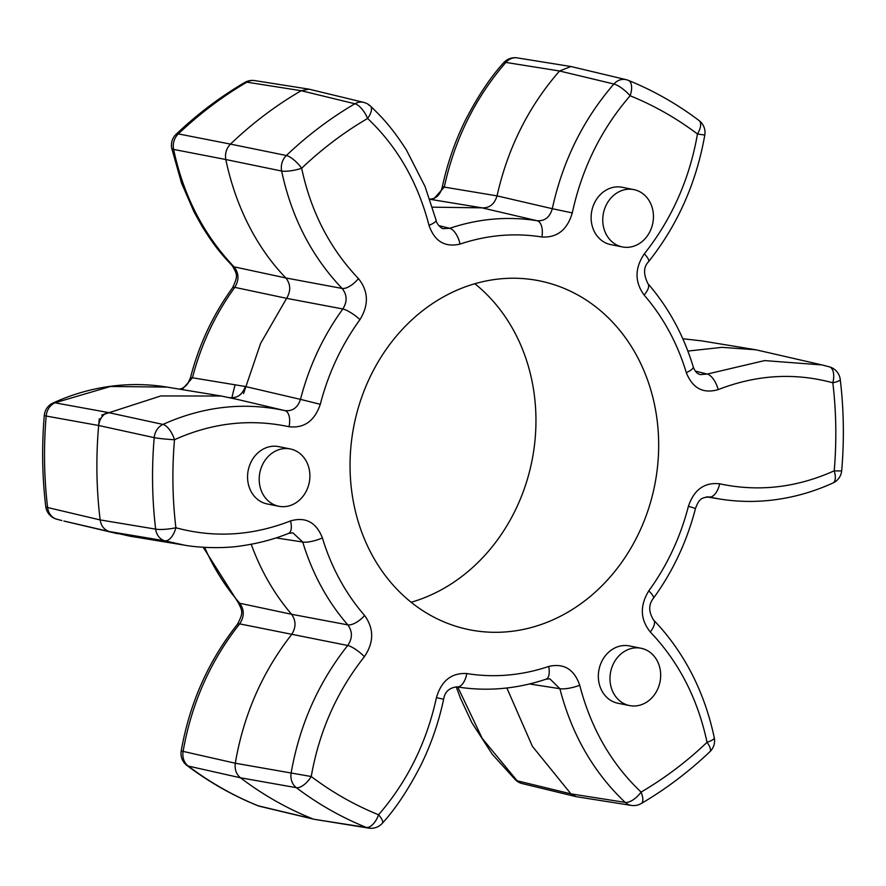 <?xml version="1.0" encoding="UTF-8"?>
<svg xmlns="http://www.w3.org/2000/svg" width="886" height="886" viewBox="0 0 886 886"><rect width="100%" height="100%" fill="white"/><g stroke="black" fill="none" stroke-linecap="round" stroke-linejoin="round"><path stroke-width="1.33" d="M243.561 393.55L260.573 343.48L286.621 298.338C290.973 290.996 290.719 284.207 285.857 277.96C261.182 252.532 237.193 213.426 225.786 159.524L173.623 149.424A15.007 13.091 101 0 1 174.885 138.692A15.007 13.091 101 0 1 178.33 133.897L230.471 144.108A399.054 343.834 -78.7 0 1 301.207 90.715L246.873 82.165A397.161 342.206 101.3 0 0 178.33 133.897A15.007 4.818 46.4 0 0 176.081 134.318A15.007 15.007 0 0 0 171.729 148.261A15.007 3.378 -11.8 0 0 173.623 149.424C183.424 195.651 203.57 234.79 234.037 266.83L285.857 277.96L342.074 288.437C311.595 256.397 291.461 217.258 281.648 171.031A15.007 3.378 -11.8 0 0 301.661 168.251C310.875 211.688 329.802 248.457 358.442 278.569C368.487 291.14 368.986 304.828 359.96 319.625C341.597 344.931 328.385 373.161 320.289 404.304C314.608 420.961 304.186 428.436 289.035 426.731C250.229 418.48 212.042 422.81 174.498 439.722A382.154 329.282 101.3 0 0 175.882 527.757C214.069 538.112 252.288 535.842 290.519 520.924C305.548 516.593 316.18 522.242 322.393 537.902A221.5 190.855 101.3 0 0 364.622 615.493C374.091 628.65 374.014 642.383 364.39 656.703C336.879 691.49 319.159 731.426 311.241 776.524A382.154 329.282 101.3 0 0 378.577 814.777C407.405 781.441 426.687 742.39 436.433 697.625L443.642 699.264C444.739 691.911 449.169 687.78 456.921 686.871A15.007 7.62 99.2 0 1 456.91 686.871C486.813 691.623 516.505 689.064 546.009 679.197L549.841 678.82L559.863 688.688L529.474 683.97M101.702 415.069L160.831 395.942L221.323 396.031L166.989 387.093L110.462 386.473L54.932 402.809L107.35 412.355L162.958 424.416A15.007 12.792 102.3 0 0 155.792 431.781A15.007 12.792 102.3 0 0 154.208 437.64A15.007 0.986 4.9 0 0 174.498 439.722A15.007 6.468 65.5 0 0 162.958 424.416C203.104 406.408 243.739 401.801 284.849 410.595L229.806 397.626C237.204 398.335 242.376 394.624 245.333 386.506L300.487 399.376C309.103 366.117 323.224 335.982 342.838 308.97L286.621 298.338L234.801 287.363C215.187 314.375 201.078 344.51 192.45 377.768L245.322 386.495C242.476 394.647 237.304 398.357 229.795 397.626M290.519 520.924A15.007 6.656 -111.6 0 1 288.581 533.383C274.062 539.264 258.302 543.428 241.324 545.865C221.733 548.999 196.16 547.415 184.432 545.145L130.065 536.207L109.233 531.534C104.171 529.828 101.148 525.952 100.151 519.927L155.648 529.13A397.172 342.206 -78.7 0 1 154.208 437.64L98.656 425.501L46.172 416.032A15.007 13.069 100.3 0 1 47.711 410.174A15.007 13.069 100.3 0 1 54.932 402.809A15.007 6.468 65.5 0 0 53.027 403.008A15.007 15.007 0 0 0 44.3 415.39A15.007 0.986 4.9 0 0 46.172 416.032A397.172 342.206 101.3 0 0 47.611 507.534L100.151 519.927A399.065 343.846 -78.7 0 1 99.321 418.668M369.34 378.566A177.92 153.3 101.3 0 0 469.458 629.736A177.92 153.3 101.3 0 0 639.371 531.988A177.92 153.3 101.3 0 0 539.253 280.807A177.92 153.3 101.3 0 0 369.34 378.566M474.852 283.73A177.92 153.3 -78.7 0 1 516.66 507.434A177.92 153.3 -78.7 0 1 411.148 602.27M231.855 398.08A177.92 153.3 -78.7 0 1 235.144 384.812M613.145 664.312A29.227 25.185 -78.7 0 1 641.054 648.253A29.227 25.185 -78.7 0 1 657.501 689.518A29.227 25.185 -78.7 0 1 629.592 705.577A29.227 25.185 -78.7 0 1 613.145 664.312M629.592 705.577L617.952 703.251A29.227 25.185 -78.7 0 1 601.505 661.986A29.227 25.185 -78.7 0 1 629.425 645.927L641.054 648.253M605.924 205.663A29.227 25.185 -78.7 0 1 633.833 189.604A29.227 25.185 -78.7 0 1 650.28 230.869A29.227 25.185 -78.7 0 1 622.371 246.928A29.227 25.185 -78.7 0 1 605.924 205.663M622.371 246.928L610.731 244.602A29.227 25.185 -78.7 0 1 594.284 203.337A29.227 25.185 -78.7 0 1 622.205 187.278L633.833 189.604M262.367 465.006A29.227 25.185 -78.7 0 1 290.276 448.947A29.227 25.185 -78.7 0 1 306.722 490.213A29.227 25.185 -78.7 0 1 278.813 506.271A29.227 25.185 -78.7 0 1 262.367 465.006M278.813 506.271L267.184 503.946A29.227 25.185 -78.7 0 1 250.727 462.68A29.227 25.185 -78.7 0 1 278.647 446.622L290.276 448.947M719.676 483.811A15.007 7.62 102.4 0 1 709.177 497.013L719.022 498.907C736.454 501.764 754.041 502.185 771.784 500.158C792.97 497.666 813.37 491.94 832.973 482.992A15.007 6.468 65.5 0 0 834.213 470.82C796.547 487.743 758.372 492.062 719.676 483.811C704.525 482.106 694.103 489.581 688.422 506.249L695.488 508.486C699.287 497.998 702.177 497.832 708.59 496.902L708.091 496.836M832.973 482.992A15.007 15.007 0 0 0 841.7 470.61A15.007 0.986 4.9 0 1 834.213 470.82A382.154 329.282 101.3 0 0 832.829 382.785C794.642 372.43 756.434 374.7 718.192 389.618A15.007 6.656 -111.6 0 0 707.238 374.069L764.596 360.591L822.097 364.954L829.241 366.793A15.007 7.597 -74.4 0 1 829.385 366.837L822.13 364.966M695.322 371.112L707.238 374.069L700.228 374.59C697.116 373.77 694.779 371.179 693.217 366.815A15.007 4.009 -16.8 0 1 686.318 372.641C692.531 388.301 703.163 393.949 718.192 389.618M704.791 135.049L697.47 134.019C689.552 179.116 671.832 219.052 644.321 253.839C634.697 268.159 634.62 281.892 644.1 295.049A15.007 6.346 -41.1 0 0 647.943 283.697C643.28 274.195 643.48 266.874 648.563 261.724C677.679 224.933 696.418 182.715 704.791 135.049A15.007 15.007 0 0 0 699.043 120.54L699.043 120.54C677.004 103.917 653.414 90.516 628.285 80.349L628.285 80.349A15.007 15.007 0 0 0 626.147 79.662L626.147 79.662A15.007 12.869 103.4 0 0 613.876 84.026L559.553 70.991L505.84 62.419C475.162 97.892 454.64 139.456 444.274 187.09L442.358 186.736C447.286 163.666 454.895 141.638 465.183 120.662C477.654 96.441 490.456 77.16 503.591 62.828A15.007 4.22 41.2 0 1 505.84 62.419A15.007 12.991 99.1 0 1 517.28 57.889L517.28 57.889A15.007 15.007 0 0 0 503.591 62.828M699.043 120.54A15.007 7.033 -52.9 0 1 697.47 134.019A382.154 329.282 101.3 0 0 630.134 95.766C601.306 129.101 582.024 168.152 572.278 212.917C567.295 229.817 557.172 237.847 541.922 236.994C514.522 232.641 487.222 235 460.033 244.082C444.883 247.582 434.528 241.324 429.001 225.299C417.782 182.195 397.327 146.589 367.612 118.458A382.154 329.271 101.3 0 0 301.661 168.251A15.007 4.818 46.4 0 0 286.366 155.504A397.161 342.206 -78.7 0 1 354.898 103.773L301.207 90.715L309.059 89.176L363.681 102.377A15.007 12.913 103.6 0 0 363.681 102.377A15.007 12.913 103.6 0 0 354.898 103.773A15.007 6.047 59.7 0 1 367.612 118.458A15.007 6.723 133.1 0 0 370.403 106.01L370.403 106.01A15.007 15.007 0 0 0 363.681 102.388M456.921 686.871A15.007 7.62 99.2 0 0 466.8 673.548C451.539 672.695 441.416 680.714 436.433 697.625M457.73 686.993L482.25 738.437L517.158 780.787L570.938 793.867L625.184 802.395A15.007 6.723 133.1 0 0 641.099 792.084C611.351 763.898 590.896 728.281 579.721 685.243C574.183 669.218 563.839 662.961 548.678 666.46A15.007 6.822 71.4 0 1 546.009 679.197M579.721 685.243A15.007 3.699 165.8 0 1 559.863 688.688C571.758 734.505 593.531 772.404 625.184 802.395A15.007 12.947 99 0 0 631.286 805.407A15.007 15.007 0 0 0 641.209 803.547A15.007 6.047 59.7 0 0 641.099 792.084A382.154 329.282 101.3 0 0 707.05 742.302C697.692 698.6 678.765 661.82 650.269 631.973A15.007 6.545 -44 0 0 653.602 620.056C648.519 611.894 648.452 604.629 653.414 598.272C672.917 571.392 686.938 541.468 695.488 508.486M653.414 598.272A15.007 3.599 36.1 0 0 648.751 590.918C639.725 605.714 640.224 619.403 650.269 631.973M433.719 198.907L444.274 187.09L497.046 195.884C507.767 148.051 528.61 106.42 559.553 70.991L570.972 66.528L626.147 79.662A15.007 12.869 103.4 0 1 627.742 80.172M432.434 207.169L481.984 207.845C489.449 208.199 494.477 204.212 497.046 195.884L552.299 208.697C562.676 161.064 583.198 119.499 613.876 84.026A15.007 4.22 -138.8 0 1 630.134 95.766A15.007 7.52 -68 0 0 628.285 80.349M438.758 225.598L449.689 228.3C478.728 218.598 507.866 216.073 537.126 220.736A15.007 7.62 99.2 0 1 541.922 236.994M230.471 144.108L286.366 155.504A15.007 12.769 101.6 0 0 282.955 160.311A15.007 12.769 101.6 0 0 281.648 171.031L225.786 159.524C224.822 153.522 226.395 148.383 230.471 144.108M221.323 396.031L237.647 399.475M184.41 545.145L164.796 540.814A15.007 7.597 -74.4 0 0 175.882 527.757A15.007 2.702 -6.8 0 1 155.648 529.13A15.007 12.836 99.5 0 0 164.796 540.814L109.233 531.534L63.87 521.034M237.437 624.276A15.007 3.921 38.7 0 1 239.663 623.877C210.381 660.901 191.531 703.406 183.103 751.394L181.209 750.951C189.582 703.285 208.321 661.067 237.437 624.276C243.495 612.636 242.653 611.307 238.057 602.303L238.057 602.303A15.007 6.346 -41.1 0 0 239.774 603.266L291.594 614.286A238.4 205.419 -78.7 0 1 251.236 544.259M257.715 805.651C232.586 795.484 208.996 782.083 186.957 765.46L186.957 765.46A15.007 7.033 -52.9 0 0 188.286 766.069A397.172 342.206 101.3 0 0 258.258 805.828A15.007 12.869 103.4 0 0 259.853 806.338A15.007 15.007 0 0 1 257.715 805.651L257.715 805.651A15.007 7.52 -68 0 0 258.258 805.828L312.669 818.819A399.065 343.846 -78.7 0 1 240.449 777.786L188.286 766.069A15.007 13.057 102.7 0 1 183.103 751.394L235.288 763.223C243.572 714.902 262.3 672.075 291.483 634.73C296.134 627.631 296.168 620.809 291.594 614.286L347.81 624.874C352.617 631.463 352.573 638.341 347.7 645.484A15.007 3.921 38.7 0 1 364.39 656.703M288.581 533.383L292.889 532.829L302.735 542.033L276.044 537.902M259.853 806.338L314.242 819.317L366.295 827.435A397.172 342.206 -78.7 0 1 296.323 787.676A15.007 7.033 -52.9 0 0 311.241 776.524L291.129 773.002A15.007 12.803 100 0 0 296.323 787.676L240.449 777.786C236.252 774.253 234.524 769.391 235.288 763.223L291.129 773.002C299.557 725.014 318.417 682.508 347.7 645.484L239.663 623.877C244.414 616.722 244.447 609.856 239.774 603.266A236.507 203.78 101.3 0 1 204.611 547.36M456.179 686.783L460.454 698.234L471.828 722.633L492.306 754.307L515.597 779.99A15.007 6.723 133.1 0 0 517.158 780.787A15.007 12.913 103.6 0 0 522.319 783.612L576.099 796.658L570.938 793.867L532.386 746.333L506.858 687.99M687.868 351.066L722.012 347.345L755.935 349.793L822.097 364.954M701.568 340.855L682.796 338.74L701.568 340.855M314.242 819.317L368.72 828.111A15.007 15.007 0 0 0 382.409 823.172A15.007 4.22 -138.8 0 0 378.577 814.777A15.007 7.52 -68 0 1 366.295 827.435A15.007 12.991 99.1 0 0 368.72 828.111M522.319 783.612A15.007 12.913 103.6 0 0 522.319 783.623A15.007 15.007 0 0 1 515.597 779.99M576.099 796.658L631.286 805.407A15.007 12.947 99 0 0 631.297 805.407M322.393 537.902A15.007 4.009 -16.8 0 1 302.735 542.033A236.507 203.78 -78.7 0 0 347.81 624.874A15.007 6.346 -41.1 0 0 364.622 615.493M56.316 519.074A15.007 7.597 -74.4 0 0 56.615 519.163L56.615 519.163A15.007 7.597 -74.4 0 0 56.759 519.207A15.007 13.024 103.2 0 1 47.611 507.534A15.007 2.702 -6.8 0 1 45.74 506.482A15.007 15.007 0 0 0 56.615 519.163L61.843 520.547M714.271 737.739A15.007 3.378 -11.8 0 1 707.05 742.302A15.007 4.818 46.4 0 1 709.919 751.682A15.007 15.007 0 0 0 714.271 737.739C708.501 710.605 699.176 685.897 686.285 663.614C676.993 647.544 666.106 633.025 653.602 620.056M179.481 389.153L182.372 388.312L186.093 385.609L188.109 383.073L190.512 377.514L192.45 377.768L182.926 388.622M190.512 377.514C199.051 344.532 213.083 314.608 232.586 287.728A15.007 3.599 36.1 0 1 234.801 287.363C239.253 279.976 238.999 273.132 234.037 266.83A15.007 6.545 -44 0 1 232.398 265.944L232.398 265.944C221.777 254.337 216.106 248.645 202.285 226.738L194.089 212.042L181.497 182.992L171.729 148.261M320.289 404.304L300.487 399.376C297.707 407.726 292.502 411.458 284.849 410.595A15.007 7.62 102.4 0 1 289.035 426.731M358.442 278.569A15.007 6.545 -44 0 1 342.074 288.437C347.168 294.739 347.412 301.583 342.838 308.97A15.007 3.599 36.1 0 1 359.96 319.625M832.829 382.785A15.007 2.702 -6.8 0 0 840.26 379.518A15.007 15.007 0 0 0 829.385 366.837A15.007 7.597 -74.4 0 1 832.829 382.785M244.791 82.453A15.007 6.047 59.7 0 1 246.873 82.165A15.007 12.947 99 0 1 254.703 80.593L254.703 80.593A15.007 15.007 0 0 0 244.791 82.453C220.249 96.818 197.345 114.106 176.081 134.318M368.842 105.212A15.007 6.723 133.1 0 1 370.403 106.01C382.475 117.705 391.723 127.252 406.419 149.989L425.07 186.569L436.078 220.116A15.007 3.699 165.8 0 1 429.001 225.299M644.321 253.839A15.007 3.921 38.7 0 1 648.563 261.724M460.033 244.082A15.007 6.822 71.4 0 0 449.689 228.3L443.288 228.61C442.911 229.419 436.599 224.889 436.078 220.116M572.278 212.917L552.299 208.697C549.874 217.17 544.812 221.179 537.126 220.736L481.984 207.845L429.09 199.14C435.89 199.14 440.309 195.009 442.358 186.736M98.656 425.501C99.42 419.344 102.322 414.958 107.35 412.355C102.388 414.98 99.487 419.355 98.656 425.501M686.318 372.641A221.5 190.855 101.3 0 0 644.1 295.049M466.8 673.548A221.5 190.855 101.3 0 0 548.678 666.46M648.751 590.918A221.5 190.855 101.3 0 0 688.422 506.249M719.011 498.907L706.519 496.847M701.59 340.855L755.935 349.793M117.495 533.693L63.903 521.046M181.209 750.951A15.007 15.007 0 0 0 186.957 765.46M382.409 823.172C395.533 808.84 408.335 789.559 420.817 765.338C431.105 744.362 438.714 722.334 443.642 699.264M238.057 602.303L203.215 547.282M641.209 803.547C665.751 789.182 688.655 771.894 709.919 751.682M45.74 506.482C42.163 476.369 41.686 446.001 44.3 415.39M53.027 403.008C72.63 394.071 92.831 388.367 113.618 385.908C131.549 383.804 149.324 384.203 166.956 387.082M232.586 287.728C238.256 275.624 237.238 274.571 232.398 265.944M841.7 470.61C844.314 439.999 843.837 409.631 840.26 379.518M254.703 80.593L309.059 89.165M693.217 366.815C683.582 335.141 668.498 307.431 647.943 283.697M517.28 57.889L570.961 66.528"/></g></svg>

